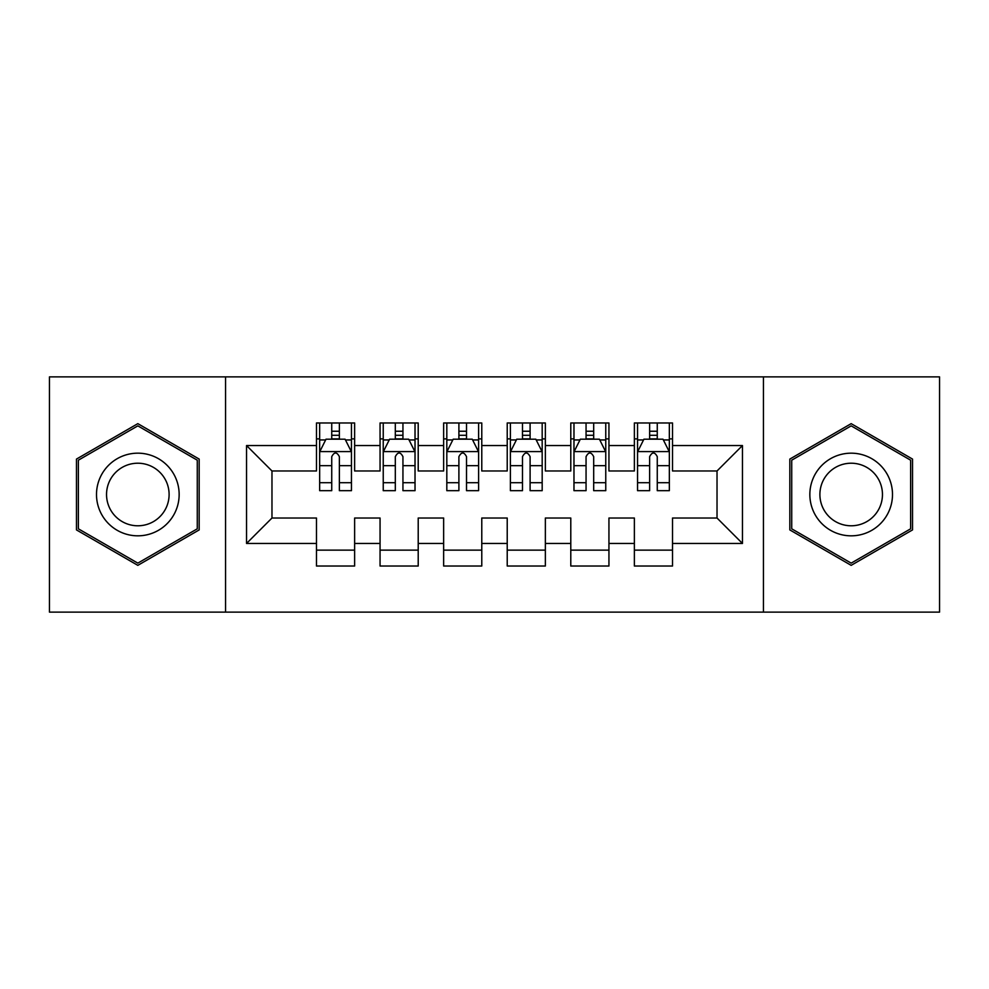 <?xml version="1.0" encoding="UTF-8"?>
<svg xmlns="http://www.w3.org/2000/svg" width="989" height="989" viewBox="0 0 989 989"><rect width="100%" height="100%" fill="white"/><g stroke="black" fill="none" stroke-linecap="round" stroke-linejoin="round"><path stroke-width="1.48" d="M763.434 612.117L939.55 612.117L939.55 376.883L763.434 376.883L763.434 612.117L225.566 612.117L225.566 376.883L49.45 376.883L49.45 612.117L225.566 612.117M763.434 376.883L225.566 376.883M246.545 543.456L246.545 445.544L316.48 445.544L316.48 470.974L271.975 470.974L271.975 518.026L246.545 543.456L316.48 543.456L316.48 566.029L354.631 566.029L354.631 543.456L380.06 543.456L380.06 566.029L418.211 566.029L418.211 543.456L443.641 543.456L443.641 566.029L481.779 566.029L481.779 543.456L507.221 543.456L507.221 566.029L545.359 566.029L545.359 543.456L570.789 543.456L570.789 566.029L608.94 566.029L608.94 543.456L634.369 543.456L634.369 566.029L672.52 566.029L672.52 518.026L717.025 518.026L717.025 470.974L672.52 470.974L672.52 445.544L742.455 445.544L742.455 543.456L672.52 543.456M672.52 445.544L672.52 422.971L634.369 422.971L634.369 445.544L608.94 445.544L608.94 422.971L570.789 422.971L570.789 445.544L545.359 445.544L545.359 422.971L507.221 422.971L507.221 445.544L481.779 445.544L481.779 422.971L443.641 422.971L443.641 445.544L418.211 445.544L418.211 422.971L380.06 422.971L380.06 445.544L354.631 445.544L354.631 422.971L316.48 422.971L316.48 445.544M608.94 543.456L608.94 518.026L634.369 518.026L634.369 543.456M742.455 445.544L717.025 470.974M545.359 543.456L545.359 518.026L570.789 518.026L570.789 543.456M634.369 445.544L634.369 470.974L608.94 470.974L608.94 445.544M481.779 543.456L481.779 518.026L507.221 518.026L507.221 543.456M570.789 445.544L570.789 470.974L545.359 470.974L545.359 445.544M418.211 543.456L418.211 518.026L443.641 518.026L443.641 543.456M507.221 445.544L507.221 470.974L481.779 470.974L481.779 445.544M354.631 543.456L354.631 518.026L380.06 518.026L380.06 543.456M443.641 445.544L443.641 470.974L418.211 470.974L418.211 445.544M271.975 518.026L316.48 518.026L316.48 543.456M380.06 445.544L380.06 470.974L354.631 470.974L354.631 445.544M634.369 438.869L637.546 438.869M669.343 438.869L672.52 438.869M570.789 438.869L573.979 438.869M605.763 438.869L608.94 438.869M507.221 438.869L510.398 438.869M542.182 438.869L545.359 438.869M443.641 438.869L446.818 438.869M478.602 438.869L481.779 438.869M380.06 438.869L383.238 438.869M415.021 438.869L418.211 438.869M316.48 438.869L319.657 438.869M351.454 438.869L354.631 438.869M316.48 550.131L354.631 550.131M380.06 550.131L418.211 550.131M443.641 550.131L481.779 550.131M507.221 550.131L545.359 550.131M570.789 550.131L608.94 550.131M634.369 550.131L672.52 550.131M246.545 445.544L271.975 470.974M717.025 518.026L742.455 543.456M199.172 459.081L137.83 423.651L76.474 459.081L76.474 529.919L137.83 565.349L199.172 529.919L199.172 459.081M789.828 459.081L789.828 529.919L851.17 565.349L912.526 529.919L912.526 459.081L851.17 423.651L789.828 459.081M339.363 431.241L331.735 431.241M351.454 482.719L339.363 482.719L339.363 490.68L351.454 490.68L351.454 451.899L345.087 439.19L326.011 439.19L319.657 451.899L319.657 490.68L331.735 490.68L331.735 482.719L319.657 482.719M319.657 451.899L319.657 422.971M351.454 451.899L351.454 422.971M331.735 439.19L331.735 422.971M339.363 422.971L339.363 439.19M339.363 482.719L339.363 456.671C336.829 451.775 334.282 451.775 331.735 456.671L331.735 482.719M339.363 438.869L331.735 438.869M402.943 431.241L395.316 431.241M415.021 482.719L402.943 482.719L402.943 490.68L415.021 490.68L415.021 451.899L408.667 439.19L389.592 439.19L383.238 451.899L383.238 490.68L395.316 490.68L395.316 482.719L383.238 482.719M383.238 451.899L383.238 422.971M415.021 451.899L415.021 422.971M395.316 439.19L395.316 422.971M402.943 422.971L402.943 439.19M402.943 482.719L402.943 456.671C400.409 451.775 397.862 451.775 395.316 456.671L395.316 482.719M402.943 438.869L395.316 438.869M466.524 431.241L458.896 431.241M478.602 482.719L466.524 482.719L466.524 490.68L478.602 490.68L478.602 451.899L472.248 439.19L453.172 439.19L446.818 451.899L446.818 490.68L458.896 490.68L458.896 482.719L446.818 482.719M446.818 451.899L446.818 422.971M478.602 451.899L478.602 422.971M458.896 439.19L458.896 422.971M466.524 422.971L466.524 439.19M466.524 482.719L466.524 456.671C463.989 451.775 461.443 451.775 458.896 456.671L458.896 482.719M466.524 438.869L458.896 438.869M173.619 473.842A41.328 41.328 0 0 0 117.159 458.711A41.328 41.328 0 0 0 102.04 515.158A41.328 41.328 0 0 0 158.487 530.289A41.328 41.328 0 0 0 173.619 473.842M164.916 478.861A31.289 31.289 0 0 0 122.179 467.401A31.289 31.289 0 0 0 110.731 510.139A31.289 31.289 0 0 0 153.468 521.599A31.289 31.289 0 0 0 164.916 478.861M137.83 563.137L78.378 528.818L78.378 460.182L137.83 425.863L197.268 460.182L197.268 528.818L137.83 563.137M886.96 473.842A41.328 41.328 0 0 0 830.513 458.711A41.328 41.328 0 0 0 815.381 515.158A41.328 41.328 0 0 0 871.841 530.289A41.328 41.328 0 0 0 886.96 473.842M878.269 478.861A31.289 31.289 0 0 0 835.532 467.401A31.289 31.289 0 0 0 824.084 510.139A31.289 31.289 0 0 0 866.821 521.599A31.289 31.289 0 0 0 878.269 478.861M851.17 563.137L791.732 528.818L791.732 460.182L851.17 425.863L910.622 460.182L910.622 528.818L851.17 563.137M530.104 431.241L522.476 431.241M542.182 482.719L530.104 482.719L530.104 490.68L542.182 490.68L542.182 451.899L535.828 439.19L516.753 439.19L510.398 451.899L510.398 490.68L522.476 490.68L522.476 482.719L510.398 482.719M510.398 451.899L510.398 422.971M542.182 451.899L542.182 422.971M522.476 439.19L522.476 422.971M530.104 422.971L530.104 439.19M530.104 482.719L530.104 456.671C527.57 451.775 525.023 451.775 522.476 456.671L522.476 482.719M530.104 438.869L522.476 438.869M593.684 431.241L586.057 431.241M605.763 482.719L593.684 482.719L593.684 490.68L605.763 490.68L605.763 451.899L599.408 439.19L580.333 439.19L573.979 451.899L573.979 490.68L586.057 490.68L586.057 482.719L573.979 482.719M573.979 451.899L573.979 422.971M605.763 451.899L605.763 422.971M586.057 439.19L586.057 422.971M593.684 422.971L593.684 439.19M593.684 482.719L593.684 456.671C591.138 451.775 588.603 451.775 586.057 456.671L586.057 482.719M593.684 438.869L586.057 438.869M657.265 431.241L649.637 431.241M669.343 482.719L657.265 482.719L657.265 490.68L669.343 490.68L669.343 451.899L662.989 439.19L643.913 439.19L637.546 451.899L637.546 490.68L649.637 490.68L649.637 482.719L637.546 482.719M637.546 451.899L637.546 422.971M669.343 451.899L669.343 422.971M649.637 439.19L649.637 422.971M657.265 422.971L657.265 439.19M657.265 482.719L657.265 456.671C654.718 451.775 652.184 451.775 649.637 456.671L649.637 482.719M657.265 438.869L649.637 438.869M351.293 451.59L319.818 451.59M319.657 439.944L325.641 439.944M345.47 439.944L351.454 439.944M331.735 465.671L319.657 465.671M351.454 465.671L339.363 465.671M339.363 435.284L331.735 435.284M414.873 451.59L383.398 451.59M383.238 439.944L389.209 439.944M409.05 439.944L415.021 439.944M395.316 465.671L383.238 465.671M415.021 465.671L402.943 465.671M402.943 435.284L395.316 435.284M478.441 451.59L446.979 451.59M446.818 439.944L452.789 439.944M472.631 439.944L478.602 439.944M458.896 465.671L446.818 465.671M478.602 465.671L466.524 465.671M466.524 435.284L458.896 435.284M542.021 451.59L510.559 451.59M510.398 439.944L516.369 439.944M536.211 439.944L542.182 439.944M522.476 465.671L510.398 465.671M542.182 465.671L530.104 465.671M530.104 435.284L522.476 435.284M605.602 451.59L574.127 451.59M573.979 439.944L579.95 439.944M599.791 439.944L605.763 439.944M586.057 465.671L573.979 465.671M605.763 465.671L593.684 465.671M593.684 435.284L586.057 435.284M669.182 451.59L637.707 451.59M637.546 439.944L643.53 439.944M663.359 439.944L669.343 439.944M649.637 465.671L637.546 465.671M669.343 465.671L657.265 465.671M657.265 435.284L649.637 435.284"/></g></svg>
